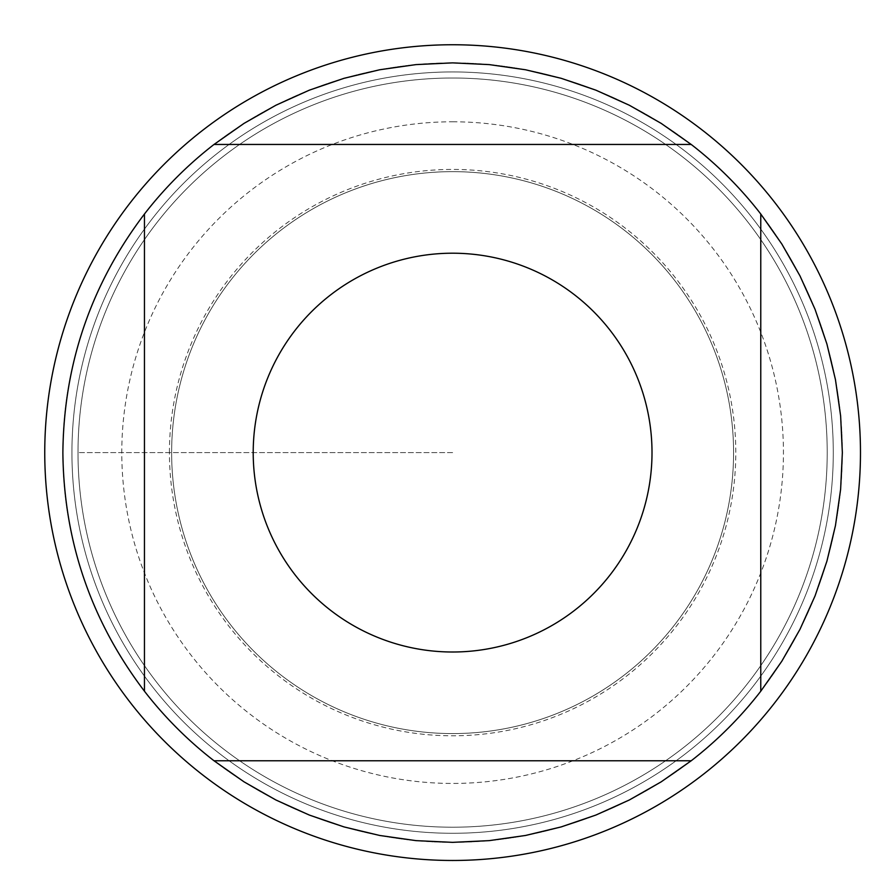 <?xml version="1.0" encoding="UTF-8"?>
<svg xmlns="http://www.w3.org/2000/svg" width="895" height="895" viewBox="0 0 895 895"><rect width="100%" height="100%" fill="white"/><g stroke="black" fill="none" stroke-linecap="round" stroke-linejoin="round"><path stroke-width="0.67" stroke-dasharray="4.47 3.36" d="M691.208 144.453L214.017 144.453M760.772 691.208L760.772 214.017M214.017 760.772L691.208 760.772M144.453 214.017L144.453 691.208M452.613 78.01A374.602 374.602 0 0 1 827.215 452.613A374.602 374.602 0 0 1 452.613 827.215A374.602 374.602 0 0 1 78.01 452.613A374.602 374.602 0 0 1 452.613 78.01A374.602 374.602 0 0 1 777.028 639.914A374.602 374.602 0 0 1 128.198 639.914A374.602 374.602 0 0 1 452.613 78.01A374.602 374.602 0 0 1 777.028 639.914A374.602 374.602 0 0 1 128.198 639.914A374.602 374.602 0 0 1 452.613 78.01M171.639 452.613A280.974 280.974 0 0 1 593.094 209.285A280.974 280.974 0 0 1 593.094 695.941A280.974 280.974 0 0 1 171.639 452.613A280.974 280.974 0 0 1 593.094 209.285A280.974 280.974 0 0 1 593.094 695.941A280.974 280.974 0 0 1 171.639 452.613A280.974 280.974 0 0 1 593.094 209.285A280.974 280.974 0 0 1 593.094 695.941A280.974 280.974 0 0 1 171.639 452.613M71.936 452.613A380.677 380.677 0 0 1 642.946 122.939A380.677 380.677 0 0 1 642.946 782.286A380.677 380.677 0 0 1 71.936 452.613A380.677 380.677 0 0 1 642.946 122.939A380.677 380.677 0 0 1 642.946 782.286A380.677 380.677 0 0 1 71.936 452.613A380.677 380.677 0 0 1 642.946 122.939A380.677 380.677 0 0 1 642.946 782.286A380.677 380.677 0 0 1 71.936 452.613M62.874 452.613A389.739 389.739 0 0 1 647.477 115.097A389.739 389.739 0 0 1 647.477 790.14A389.739 389.739 0 0 1 62.874 452.613A389.739 389.739 0 0 1 647.477 115.097A389.739 389.739 0 0 1 647.477 790.14A389.739 389.739 0 0 1 62.874 452.613M452.613 121.787A330.826 330.826 0 0 1 783.438 452.613A330.826 330.826 0 0 1 452.613 783.438A330.826 330.826 0 0 1 121.787 452.613A330.826 330.826 0 0 1 452.613 121.787M452.613 452.613L78.01 452.613L452.613 452.613M169.435 452.613A283.178 283.178 0 0 1 594.202 207.371A283.178 283.178 0 0 1 594.202 697.854A283.178 283.178 0 0 1 169.435 452.613"/><path stroke-width="1.34" d="M691.208 144.453L661.192 123.387L629.33 105.241L595.902 90.171L561.199 78.312L525.544 69.765L489.241 64.608L452.613 62.874L415.985 64.608L379.681 69.765L344.027 78.312L309.323 90.171L275.895 105.241L244.033 123.387L214.017 144.453L691.208 144.453A389.739 389.739 0 0 1 760.772 214.017L760.772 691.208L781.838 661.192L799.985 629.33L815.054 595.902L826.913 561.199L835.46 525.544L840.629 489.241L842.352 452.613L840.629 415.985L835.46 379.681L826.913 344.027L815.054 309.323L799.985 275.895L781.838 244.033L760.772 214.017M214.017 760.772L244.033 781.838L275.895 799.985L309.323 815.054L344.027 826.913L379.681 835.46L415.985 840.629L452.613 842.352L489.241 840.629L525.544 835.46L561.199 826.913L595.902 815.054L629.33 799.985L661.192 781.838L691.208 760.772L214.017 760.772A389.739 389.739 0 0 1 144.453 691.208L144.453 214.017C90.966 284.554 63.78 364.097 62.874 452.613C63.78 541.128 90.966 620.671 144.453 691.208M652.007 452.613A199.395 199.395 0 0 1 364.813 631.635A199.395 199.395 0 0 1 330.535 294.947A199.395 199.395 0 0 1 652.007 452.613M44.75 452.613A407.863 407.863 0 0 1 452.613 44.75A407.863 407.863 0 0 1 860.475 452.613A407.863 407.863 0 0 1 452.613 860.475A407.863 407.863 0 0 1 44.75 452.613A407.863 407.863 0 0 1 452.613 44.75A407.863 407.863 0 0 1 860.475 452.613A407.863 407.863 0 0 1 452.613 860.475A407.863 407.863 0 0 1 44.75 452.613M144.453 214.017A389.739 389.739 0 0 1 214.017 144.453M760.772 691.208A389.739 389.739 0 0 1 691.208 760.772"/></g></svg>
